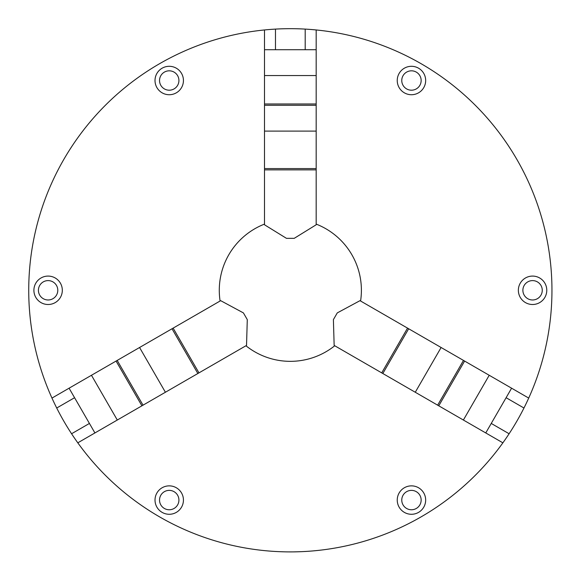 <?xml version="1.0" encoding="UTF-8"?>
<svg xmlns="http://www.w3.org/2000/svg" width="581" height="581" viewBox="0 0 581 581"><rect width="100%" height="100%" fill="white"/><g stroke="black" fill="none" stroke-linecap="round" stroke-linejoin="round"><path stroke-width="0.87" d="M502.877 442.831A261.61 261.61 0 0 1 51.97 398.079A261.61 261.61 0 0 1 316.18 29.958A261.61 261.61 0 0 1 502.877 442.831L334.155 345.419L333.392 319.623L337.27 312.905L359.995 300.667L511.6 388.195L485.76 432.947M290.34 551.899L289.36 551.899M284.806 551.841L279.461 551.674M276.774 551.543L274.247 551.405M271.421 551.216L269.664 551.078M267.638 550.911L265.982 550.759M265.851 550.752L262.997 550.468M261.043 550.251L260.477 550.192M260.934 550.243L262.518 550.418M263.723 550.541L264.987 550.665M265.168 550.686L268.778 551.006M270.92 551.18L273.223 551.34M295.751 551.841L301.227 551.674M303.914 551.543L306.441 551.405M313.043 550.911L317.684 550.468M319.506 550.265L320.204 550.192M319.746 550.243L318.148 550.418M315.229 550.715L311.881 551.013M309.731 551.18L307.429 551.34M305.468 551.463L302.338 551.623M299.433 551.739L293.434 551.877M529.77 184.874L529.552 184.373M527.795 180.488L526.292 177.292M524.389 173.407L522.159 169.049M511.273 150.189L508.607 146.071M506.189 142.476L504.17 139.571M502.616 137.392L501.352 135.642M79.328 135.642L79.009 136.085M76.525 139.549L74.506 142.447M72.095 146.034L69.429 150.152M58.543 169.006L56.306 173.37M54.403 177.263L52.9 180.466M51.789 182.899L50.91 184.874M169.224 514.279A14.213 14.213 0 0 1 156.921 492.964A14.213 14.213 0 0 1 181.533 492.964A14.213 14.213 0 0 1 169.224 514.279M411.457 514.279A14.213 14.213 0 0 1 399.147 492.964A14.213 14.213 0 0 1 423.76 492.964A14.213 14.213 0 0 1 411.457 514.279M334.743 345.76A71.056 71.056 0 0 1 245.937 345.76M77.803 442.831L94.921 432.947L69.081 388.195L51.97 398.079M169.224 94.725A14.213 14.213 0 0 1 156.921 73.402A14.213 14.213 0 0 1 181.533 73.402A14.213 14.213 0 0 1 169.224 94.725M48.107 304.502A14.213 14.213 0 0 1 35.804 283.187A14.213 14.213 0 0 1 60.417 283.187A14.213 14.213 0 0 1 48.107 304.502M220.097 301.009A71.056 71.056 0 0 1 264.5 224.099M264.5 29.958L264.5 49.719L316.18 49.719L316.18 29.958M532.574 304.502A14.213 14.213 0 0 1 520.264 283.187A14.213 14.213 0 0 1 544.876 283.187A14.213 14.213 0 0 1 532.574 304.502M411.457 94.725A14.213 14.213 0 0 1 399.147 73.402A14.213 14.213 0 0 1 423.76 73.402A14.213 14.213 0 0 1 411.457 94.725M316.18 224.099A71.056 71.056 0 0 1 360.583 301.009M528.71 398.079L511.6 388.195M305.199 29.101L305.199 49.719M275.481 29.101L275.481 49.719M56.713 408.015L74.571 397.709M71.572 433.753L89.43 423.44M509.109 433.753L491.25 423.44M523.96 408.015L506.102 397.709M401.769 80.512A9.688 9.688 0 0 1 416.301 72.117A9.688 9.688 0 0 1 416.301 88.9A9.688 9.688 0 0 1 401.769 80.512M522.885 290.289A9.688 9.688 0 0 1 537.418 281.901A9.688 9.688 0 0 1 537.418 298.678A9.688 9.688 0 0 1 522.885 290.289M401.769 500.067A9.688 9.688 0 0 1 416.301 491.679A9.688 9.688 0 0 1 416.301 508.462A9.688 9.688 0 0 1 401.769 500.067M159.535 500.067A9.688 9.688 0 0 1 174.068 491.679A9.688 9.688 0 0 1 174.068 508.462A9.688 9.688 0 0 1 159.535 500.067M38.419 290.289A9.688 9.688 0 0 1 52.951 281.901A9.688 9.688 0 0 1 52.951 298.678A9.688 9.688 0 0 1 38.419 290.289M159.535 80.512A9.688 9.688 0 0 1 174.068 72.117A9.688 9.688 0 0 1 174.068 88.9A9.688 9.688 0 0 1 159.535 80.512M197.852 373.518L172.012 328.766L173.131 328.12L220.686 300.667L243.41 312.905L247.288 319.623L246.526 345.419L94.921 432.947M141.909 405.821L116.077 361.062L69.081 388.195M116.077 361.062L172.012 328.766M198.971 372.879L173.131 328.12M165.411 392.255L139.571 347.503M143.028 405.175L117.195 360.423M117.297 420.027L91.464 375.275M264.5 168.577L316.18 168.577L316.18 224.774L294.218 238.341L286.462 238.341L264.5 224.774L264.5 49.719M264.5 103.984L316.18 103.984L316.18 49.719M316.18 103.984L316.18 168.577M264.5 169.87L316.18 169.87M264.5 131.11L316.18 131.11M264.5 105.277L316.18 105.277M264.5 75.559L316.18 75.559M407.542 328.12L381.71 372.879M441.11 347.503L415.27 392.255M408.668 328.766L382.828 373.518M463.485 360.423L437.646 405.175M489.217 375.275L463.384 420.027M464.604 361.062L438.764 405.821"/></g></svg>
